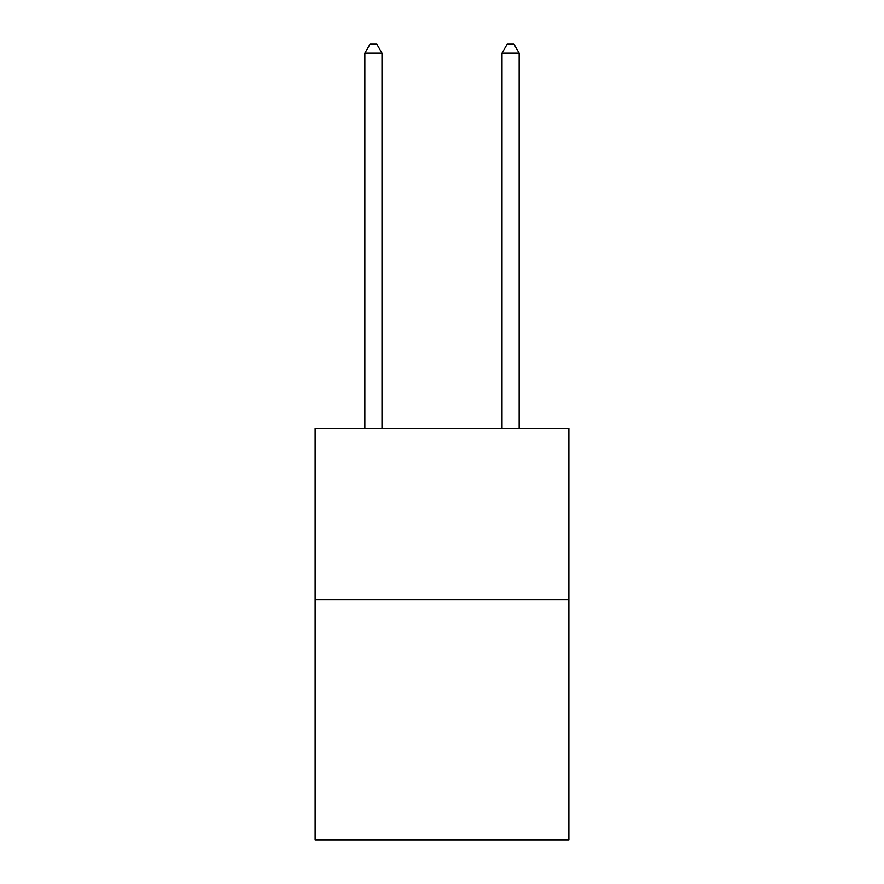 <?xml version="1.0" encoding="UTF-8"?>
<svg xmlns="http://www.w3.org/2000/svg" width="884" height="884" viewBox="0 0 884 884"><rect width="100%" height="100%" fill="white"/><g stroke="black" fill="none" stroke-linecap="round" stroke-linejoin="round"><path stroke-width="1.33" d="M568.865 599.794L568.865 839.8L315.135 839.8L315.135 428.353L568.865 428.353L568.865 599.794L315.135 599.794M381.998 428.353L381.998 53.117L364.849 53.117L364.849 428.353M364.849 53.117L369.998 44.2L376.849 44.2L381.998 53.117M519.151 428.353L519.151 53.117L502.002 53.117L502.002 428.353M502.002 53.117L507.151 44.2L514.002 44.2L519.151 53.117"/></g></svg>
